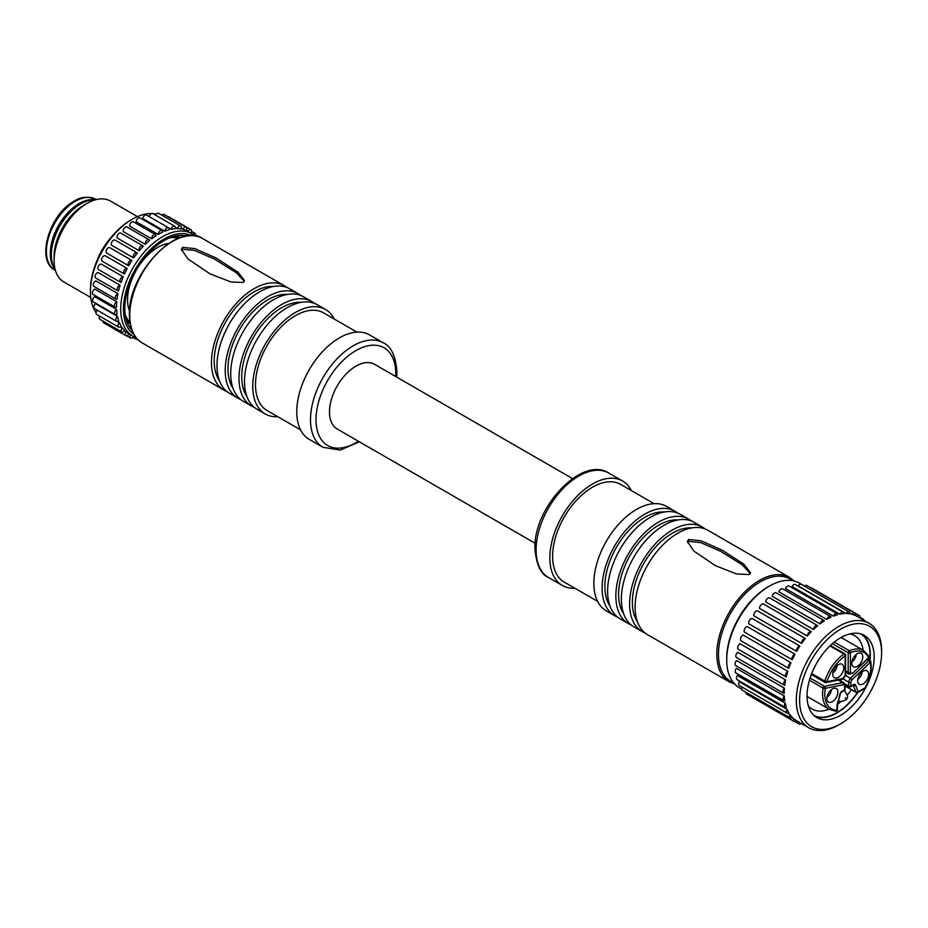 <?xml version="1.0" encoding="UTF-8"?>
<svg xmlns="http://www.w3.org/2000/svg" width="928" height="928" viewBox="0 0 928 928"><rect width="100%" height="100%" fill="white"/><g stroke="black" fill="none" stroke-linecap="round" stroke-linejoin="round"><path stroke-width="1.39" d="M825.421 682.463A1.554 1.137 -101.4 0 0 826.048 682.59A1.554 1.554 0 0 1 824.992 682.405A1.554 0.893 120 0 0 825.421 682.463M842.995 678.438A1.554 1.137 78.6 0 1 842.195 679.319L826.071 682.579A1.554 1.137 -101.4 0 0 826.871 681.697L842.995 678.438A2.332 1.346 120 0 0 843.494 678.229A2.332 1.346 120 0 0 845.153 675.375L845.153 655.794L844.051 653.892A1.554 0.893 120 0 0 843.923 653.973A34.046 19.65 120 0 0 824.76 681.106L811.687 673.554M838.251 664.668A7.784 4.489 -60 0 1 841.557 664.03A7.784 4.489 -60 0 1 843.471 670.016A7.784 4.489 -60 0 1 838.251 677.37A7.784 4.489 -60 0 1 833.854 677.37A7.784 4.489 -60 0 1 833.332 671.025A7.784 4.489 -60 0 1 838.251 664.668M837.149 665.434A6.229 3.596 -60 0 1 832.868 672.858M824.157 686.465L825.247 688.367A1.554 1.137 -101.4 0 0 824.493 686.326A1.554 0.893 120 0 0 824.157 686.465A1.554 0.893 120 0 0 823.078 688.1A34.046 19.65 120 0 0 829.644 709.491L807.058 696.441M840.942 701.591A42.41 24.488 -60 0 1 837.566 704.306L837.172 704.538A3.109 1.798 -60 0 0 837.033 705.489L837.033 710.291A1.554 1.218 91.9 0 1 835.884 711.208A1.554 1.554 0 0 0 837.485 709.653A1.554 0.893 180 0 1 837.033 710.291A32.48 18.757 120 0 1 825.247 688.367A1.554 0.708 -170.9 0 1 823.078 688.1L809.425 680.212M832.381 688.947A7.784 4.489 -60 0 1 835.676 688.309A7.784 4.489 -60 0 1 837.601 694.295A7.784 4.489 -60 0 1 832.381 701.649A7.784 4.489 -60 0 1 827.973 701.649A7.784 4.489 -60 0 1 827.463 695.292A7.784 4.489 -60 0 1 832.381 688.947M831.279 689.713A6.229 3.596 -60 0 1 826.987 697.137M851.44 689.713A42.41 24.488 -60 0 1 847.392 694.991M829.087 709.166A42.41 24.488 -60 0 1 812.255 709.108A42.41 24.488 -60 0 1 808.346 705.802M857.286 692.694A47.073 27.179 -60 0 1 813.972 715.465M861.022 633.963A47.073 27.179 -60 0 1 869.756 660.272M849.839 633.928A42.41 24.488 -60 0 1 854.665 635.657A42.41 24.488 -60 0 1 863.121 650.203M870 660.423A47.467 27.399 120 0 0 862.344 634.427M815.028 716.37A47.467 27.399 120 0 0 857.611 692.613M811.466 674.111A47.467 27.399 -60 0 1 864.339 635.413A47.467 27.399 -60 0 1 869.756 678.913A47.467 27.399 -60 0 1 816.884 717.622A47.467 27.399 -60 0 1 811.466 674.111M820.282 729.35A57.965 33.466 120 0 0 840.617 723.84A57.965 33.466 120 0 0 881.6 652.848A57.965 33.466 120 0 0 860.94 623.674A57.965 33.466 120 0 0 805.017 673.577A57.965 33.466 120 0 0 820.282 729.35M881.6 652.848L881.6 650.946A60.297 34.812 120 0 0 869.107 623.338A60.297 34.812 120 0 0 860.117 620.6A60.297 34.812 120 0 0 805.075 665.237A60.297 34.812 120 0 0 808.81 727.784A60.297 34.812 120 0 0 817.812 730.522A60.297 34.812 120 0 0 838.958 724.791L840.617 723.84M846.069 613.524A60.297 34.812 -60 0 1 848.006 613.605A60.297 34.812 -60 0 1 849.886 613.837A3.399 1.96 120 0 0 849.201 611.993A3.399 1.96 120 0 0 846.069 613.524L798.208 585.893A3.399 1.96 -60 0 1 801.328 584.35L849.201 611.993M741.808 689.098L739.21 687.602A60.297 34.812 -60 0 1 726.717 659.994A60.297 34.812 -60 0 1 769.358 586.136A60.297 34.812 -60 0 1 790.517 580.418A60.297 34.812 -60 0 1 799.507 583.155L804.495 586.032M792.083 717.785L793.858 718.806A3.399 1.96 120 0 0 794.356 721.613A3.399 1.96 120 0 0 796.816 720.859A60.297 34.812 -60 0 1 796.711 720.789A60.297 34.812 -60 0 1 793.858 718.806M787.698 713.307L790.041 714.664A3.399 1.96 120 0 0 789.972 714.838A3.399 1.96 120 0 0 790.366 717.959A3.399 1.96 120 0 0 792.454 717.53A60.297 34.812 -60 0 1 790.041 714.664M787.222 713.156L739.349 685.525A3.399 1.96 -60 0 1 738.966 682.405A3.399 1.96 -60 0 1 739.268 681.755L787.13 709.398A3.399 1.96 120 0 0 786.828 710.036A3.399 1.96 120 0 0 787.222 713.156A3.399 1.96 120 0 0 788.939 712.982A60.297 34.812 -60 0 1 787.13 709.398M737.656 679.864A3.399 1.96 -60 0 1 737.145 679.702A3.399 1.96 -60 0 1 737.331 675.48L785.192 703.111A3.399 1.96 120 0 0 785.018 707.345A3.399 1.96 120 0 0 785.517 707.496A3.399 1.96 120 0 0 786.352 707.345A60.297 34.812 -60 0 1 785.192 703.111M736.438 673.16A3.399 1.96 -60 0 1 735.927 672.997A3.399 1.96 -60 0 1 736.426 668.346L784.288 695.988A3.399 1.96 120 0 0 783.789 700.64A3.399 1.96 120 0 0 784.299 700.791A3.399 1.96 120 0 0 784.763 700.756A60.297 34.812 -60 0 1 784.288 695.988M736.24 665.736A3.399 1.96 -60 0 1 735.73 665.585A3.399 1.96 -60 0 1 736.565 660.539L784.427 688.182A3.399 1.96 120 0 0 783.592 693.216A3.399 1.96 120 0 0 784.102 693.367A3.399 1.96 120 0 0 784.218 693.378A60.297 34.812 -60 0 1 784.427 688.182M736.855 657.743A3.399 1.96 -60 0 1 736.554 657.627A3.399 1.96 -60 0 1 735.939 655.226A3.399 1.96 -60 0 1 737.748 652.256L785.61 679.888A3.399 1.96 120 0 0 783.812 682.857A3.399 1.96 120 0 0 784.415 685.258A3.399 1.96 120 0 0 784.717 685.386A60.297 34.812 -60 0 1 785.61 679.888M738.375 649.333L786.248 676.976A3.399 1.96 120 0 0 786.26 676.976L738.386 649.345A3.399 1.96 -60 0 1 738.375 649.333A3.399 1.96 -60 0 1 737.83 646.688A3.399 1.96 -60 0 1 739.941 643.684L787.814 671.327A3.399 1.96 120 0 0 785.691 674.331A3.399 1.96 120 0 0 786.248 676.976A60.297 34.812 -60 0 1 787.814 671.327M788.788 668.369L740.927 640.726A3.399 1.96 -60 0 1 740.776 637.791A3.399 1.96 -60 0 1 743.108 635.054L790.969 662.685A3.399 1.96 120 0 0 788.638 665.422A3.399 1.96 120 0 0 788.788 668.369A60.297 34.812 -60 0 1 790.969 662.685M792.268 659.75L744.395 632.119A3.399 1.96 -60 0 1 744.662 628.952A3.399 1.96 -60 0 1 747.156 626.562L795.018 654.205A3.399 1.96 120 0 0 792.524 656.583A3.399 1.96 120 0 0 792.268 659.75A60.297 34.812 -60 0 1 795.018 654.205M796.595 651.363L748.722 623.732A3.399 1.96 -60 0 1 749.395 620.414A3.399 1.96 -60 0 1 751.982 618.431L799.843 646.062A3.399 1.96 120 0 0 797.256 648.046A3.399 1.96 120 0 0 796.595 651.363A60.297 34.812 -60 0 1 799.843 646.062M801.664 643.394L753.791 615.763A3.399 1.96 -60 0 1 754.8 612.445A3.399 1.96 -60 0 1 757.364 610.833A3.399 1.96 -60 0 1 757.48 610.844L805.342 638.487A3.399 1.96 120 0 0 805.226 638.464A3.399 1.96 120 0 0 802.662 640.088A3.399 1.96 120 0 0 801.664 643.394A60.297 34.812 -60 0 1 805.342 638.487M807.348 636.051L759.487 608.408A3.399 1.96 -60 0 1 760.682 605.311A3.399 1.96 -60 0 1 763.083 603.896A3.399 1.96 -60 0 1 763.5 604.012L811.362 631.643A3.399 1.96 120 0 0 810.956 631.539A3.399 1.96 120 0 0 808.543 632.942A3.399 1.96 120 0 0 807.348 636.051A60.297 34.812 -60 0 1 811.362 631.643M813.531 629.497A60.297 34.812 -60 0 1 817.777 625.716A3.399 1.96 120 0 0 817.603 625.6A3.399 1.96 120 0 0 813.81 628.372A3.399 1.96 120 0 0 813.531 629.497L765.658 601.866A3.399 1.96 -60 0 1 765.948 600.741A3.399 1.96 -60 0 1 769.741 597.957A3.399 1.96 -60 0 1 769.904 598.073L817.429 625.507M820.027 623.918A60.297 34.812 -60 0 1 824.4 620.832A3.399 1.96 120 0 0 824.018 620.484A3.399 1.96 120 0 0 820.224 623.256A3.399 1.96 120 0 0 820.027 623.918L772.154 596.275A3.399 1.96 -60 0 1 772.363 595.625A3.399 1.96 -60 0 1 776.156 592.853L824.018 620.484M826.697 619.428A60.297 34.812 -60 0 1 831.094 617.132A3.399 1.96 120 0 0 830.548 616.482A3.399 1.96 120 0 0 826.755 619.266A3.399 1.96 120 0 0 826.697 619.428L778.824 591.797A3.399 1.96 -60 0 1 778.894 591.623A3.399 1.96 -60 0 1 782.687 588.851L830.548 616.482M833.367 616.157A60.297 34.812 -60 0 1 837.671 614.696A3.399 1.96 120 0 0 837.021 613.698A3.399 1.96 120 0 0 833.367 616.157L785.494 588.514A3.399 1.96 -60 0 1 789.16 586.055L837.021 613.698M839.875 614.174A60.297 34.812 -60 0 1 843.993 613.594A3.399 1.96 120 0 0 843.297 612.19A3.399 1.96 120 0 0 839.875 614.174L792.013 586.531A3.399 1.96 -60 0 1 795.424 584.547L843.297 612.19M855.245 615.334L856.892 616.285A60.297 34.812 -60 0 1 857.008 616.354L869.107 623.338M851.788 614.232A60.297 34.812 -60 0 1 855.222 615.438A3.399 1.96 120 0 0 854.595 613.118A3.399 1.96 120 0 0 851.788 614.232L849.874 613.13M726.717 659.994L726.717 658.404A58.36 33.686 -60 0 1 767.99 586.937L769.358 586.136M729.304 681.883L647.605 634.717A60.297 34.812 -60 0 1 635.112 607.109A60.297 34.812 -60 0 1 661.444 546.418A60.297 34.812 -60 0 1 707.902 530.271L789.612 577.436A60.297 34.812 120 0 0 743.142 593.595A60.297 34.812 120 0 0 716.822 654.275A60.297 34.812 120 0 0 729.304 681.883L734.709 684.075M749.279 574.548L736.6 573.98L715.558 565.732L693.924 551.104L687.358 541.534L688.53 539.47L701.185 540.85L722.158 550.165L743.85 564.166L750.45 572.634L749.279 574.548M637.513 622.004A56.411 32.573 -60 0 1 632.362 602.342A56.411 32.573 -60 0 1 691.859 527.881M705.025 528.89A60.297 34.812 120 0 0 702.403 527.092A60.297 34.812 120 0 0 655.934 543.24A60.297 34.812 120 0 0 629.613 603.931A60.297 34.812 120 0 0 642.106 631.539A60.297 34.812 120 0 0 644.983 632.908M642.106 631.539L633.847 626.771A60.297 34.812 -60 0 1 621.366 599.163A60.297 34.812 -60 0 1 647.686 538.484A60.297 34.812 -60 0 1 694.156 522.325L702.403 527.092M623.767 614.069A56.411 32.573 -60 0 1 618.605 594.396A56.411 32.573 -60 0 1 678.101 519.935M691.279 520.956A60.297 34.812 120 0 0 688.646 519.146A60.297 34.812 120 0 0 642.176 535.305A60.297 34.812 120 0 0 615.856 595.985A60.297 34.812 120 0 0 628.349 623.593A60.297 34.812 120 0 0 631.226 624.962M628.349 623.593L620.101 618.825A60.297 34.812 -60 0 1 607.608 591.229A60.297 34.812 -60 0 1 633.928 530.538A60.297 34.812 -60 0 1 680.398 514.379L688.646 519.146M610.009 606.123A56.411 32.573 -60 0 1 604.859 586.461A56.411 32.573 -60 0 1 664.355 512.001M677.521 513.01A60.297 34.812 120 0 0 674.9 511.212A60.297 34.812 120 0 0 628.43 527.359A60.297 34.812 120 0 0 602.11 588.05A60.297 34.812 120 0 0 614.591 615.658A60.297 34.812 120 0 0 617.468 617.027M614.591 615.658L606.344 610.891A60.297 34.812 -60 0 1 593.85 583.283A60.297 34.812 -60 0 1 620.171 522.603A60.297 34.812 -60 0 1 666.64 506.444L674.9 511.212M597.632 601.367L564.27 582.111A56.411 32.573 -60 0 1 552.589 556.278A56.411 32.573 -60 0 1 577.216 499.508A56.411 32.573 -60 0 1 620.681 484.404L654.043 503.66M631.342 490.552A60.297 34.812 120 0 0 622.63 481.029A60.297 34.812 120 0 0 576.16 497.188A60.297 34.812 120 0 0 549.84 557.867A60.297 34.812 120 0 0 562.322 585.475A60.297 34.812 120 0 0 574.931 588.259M535.154 543.286L337.224 429.014A37.352 21.564 -60 0 1 329.486 411.916A37.352 21.564 120 0 1 345.784 374.332A37.352 21.564 120 0 1 374.576 364.321L572.506 478.593M296.751 411.754A60.297 34.812 -60 0 1 323.072 351.074A60.297 34.812 -60 0 1 369.541 334.915L383.299 342.85A60.297 34.812 120 0 0 336.829 359.008A60.297 34.812 120 0 0 310.509 419.7A60.297 34.812 120 0 0 322.99 447.296L309.244 439.362A60.297 34.812 -60 0 1 296.751 411.754M300.533 429.838L267.171 410.582A56.411 32.573 -60 0 1 255.49 384.749A56.411 32.573 -60 0 1 280.105 327.978A56.411 32.573 -60 0 1 323.582 312.875L356.944 332.131M334.231 319.023A60.297 34.812 120 0 0 325.531 309.5A60.297 34.812 120 0 0 279.061 325.658A60.297 34.812 120 0 0 252.741 386.338A60.297 34.812 120 0 0 265.222 413.946A60.297 34.812 120 0 0 277.82 416.73M265.222 413.946L256.975 409.178A60.297 34.812 -60 0 1 244.482 381.582A60.297 34.812 -60 0 1 270.802 320.891A60.297 34.812 -60 0 1 317.272 304.732L325.531 309.5M246.883 396.476A56.411 32.573 -60 0 1 241.732 376.814A56.411 32.573 -60 0 1 301.229 302.354M314.395 303.363A60.297 34.812 120 0 0 311.773 301.565A60.297 34.812 120 0 0 265.304 317.712A60.297 34.812 120 0 0 238.983 378.404A60.297 34.812 120 0 0 251.465 406A60.297 34.812 120 0 0 254.342 407.38M251.465 406L243.217 401.244A60.297 34.812 -60 0 1 230.724 373.636A60.297 34.812 -60 0 1 257.056 312.956A60.297 34.812 -60 0 1 303.514 296.798L311.773 301.565M233.125 388.542A56.411 32.573 -60 0 1 227.975 368.868A56.411 32.573 -60 0 1 287.471 294.408M300.637 295.429A60.297 34.812 120 0 0 298.016 293.619A60.297 34.812 120 0 0 251.546 309.778A60.297 34.812 120 0 0 225.226 370.458A60.297 34.812 120 0 0 237.719 398.066A60.297 34.812 120 0 0 240.596 399.434M237.719 398.066L229.46 393.298A60.297 34.812 -60 0 1 216.978 365.69A60.297 34.812 -60 0 1 243.298 305.01A60.297 34.812 -60 0 1 289.768 288.852L298.016 293.619M219.379 380.596A56.411 32.573 -60 0 1 214.217 360.934A56.411 32.573 -60 0 1 273.714 286.474M286.891 287.483A60.297 34.812 120 0 0 284.258 285.673A60.297 34.812 120 0 0 237.788 301.832A60.297 34.812 120 0 0 211.468 362.523A60.297 34.812 120 0 0 223.961 390.12A60.297 34.812 120 0 0 226.838 391.488M182.584 247.37L194.903 248.634L216.015 257.961L238.032 272.159L244.516 280.534L243.345 282.448L231.06 281.984L210.053 273.853L187.943 258.958L181.412 249.423L182.584 247.37L182.584 249.272L181.563 250.456M129.549 311.077A42.792 24.708 -60 0 1 157.83 247.37A42.792 24.708 -60 0 1 168.594 243.438M178.408 238.229A49.022 28.304 120 0 0 169.65 237.858M125.245 314.778A49.022 28.304 120 0 0 129.932 322.178M173.954 236.408A49.022 28.304 -60 0 1 179.023 237.986M130.036 322.828A49.022 28.304 -60 0 1 126.138 319.232M175.566 236.014A49.799 28.756 -60 0 1 179.997 237.626M130.222 323.86A49.799 28.756 -60 0 1 126.602 320.821M131.996 330.275A55.239 31.9 -60 0 1 124.862 306.147A55.239 31.9 -60 0 1 146.786 255.119A55.239 31.9 -60 0 1 186.458 235.956M191.145 235.584A57.188 33.014 120 0 0 148.468 251.534A57.188 33.014 120 0 0 123.494 306.855A57.188 33.014 120 0 0 134.015 334.532M195.019 235.874A59.137 34.139 120 0 0 192.073 233.798A59.137 34.139 120 0 0 147.448 248.669A59.137 34.139 120 0 0 120.744 306.785A59.137 34.139 120 0 0 132.936 336.226A59.137 34.139 120 0 0 136.207 337.734M116.568 306.971A59.137 34.139 -60 0 1 116.615 304.396A59.137 34.139 -60 0 1 116.777 301.774L94.772 289.06A3.109 1.798 -60 0 0 92.603 291.786A3.109 1.798 -60 0 0 93.055 294.385L115.06 307.098A3.109 1.798 120 0 0 116.568 306.971M99.47 316.448A59.137 34.139 -60 0 1 98.403 315.439M96.06 312.632A59.137 34.139 -60 0 1 90.434 291.682A59.137 34.139 -60 0 1 90.48 289.316A59.137 34.139 -60 0 1 132.24 219.263A59.137 34.139 -60 0 1 151.426 213.568M125.976 331.853A3.109 1.798 120 0 0 125.86 335.646A3.109 1.798 120 0 0 128.934 333.906A59.137 34.139 -60 0 1 128.806 333.836A59.137 34.139 -60 0 1 125.976 331.853L124.41 330.948M122.241 327.781A3.109 1.798 120 0 0 121.846 331.969A3.109 1.798 120 0 0 124.654 330.646A59.137 34.139 -60 0 1 122.241 327.781L120.536 326.807M119.399 322.596A3.109 1.798 120 0 0 118.691 327.143A3.109 1.798 120 0 0 121.197 326.192A59.137 34.139 -60 0 1 119.399 322.596L117.334 321.413M117.508 316.425L95.503 303.723A3.109 1.798 -60 0 0 93.902 306.426A3.109 1.798 -60 0 0 94.47 308.583L116.476 321.297A3.109 1.798 120 0 0 118.668 320.67A59.137 34.139 -60 0 1 117.508 316.425A3.109 1.798 120 0 0 115.907 319.139A3.109 1.798 120 0 0 116.476 321.297M116.626 309.43L94.621 296.728A3.109 1.798 -60 0 0 92.742 299.466A3.109 1.798 -60 0 0 93.252 301.844L115.258 314.557A3.109 1.798 120 0 0 117.102 314.209A59.137 34.139 -60 0 1 116.626 309.43A3.109 1.798 120 0 0 114.747 312.179A3.109 1.798 120 0 0 115.258 314.557M90.434 291.682L90.434 290.093A57.188 33.014 -60 0 1 90.48 287.796A57.188 33.014 -60 0 1 130.871 220.052L132.24 219.263M152.969 213.637A59.137 34.139 -60 0 1 156.298 214.159M190.936 233.148A3.109 1.798 120 0 0 191.539 231.165A3.109 1.798 120 0 0 190.901 229.61A3.109 1.798 120 0 0 187.862 231.281A3.109 1.798 120 0 0 187.827 231.35A59.137 34.139 -60 0 1 187.943 231.42L192.073 233.798M187.827 231.35L186.284 230.457M182.816 229.344A59.137 34.139 -60 0 1 186.25 230.55A3.109 1.798 120 0 0 186.772 228.729A3.109 1.798 120 0 0 186.122 227.174A3.109 1.798 120 0 0 182.851 229.274A3.109 1.798 120 0 0 182.816 229.344L181.215 228.416M177.213 228.648A59.137 34.139 -60 0 1 181.03 228.972A3.109 1.798 120 0 0 181.343 227.592A3.109 1.798 120 0 0 180.705 226.038A3.109 1.798 120 0 0 177.236 228.578A3.109 1.798 120 0 0 177.213 228.648L175.415 227.615M171.135 229.286A59.137 34.139 -60 0 1 175.253 228.706A3.109 1.798 120 0 0 175.415 227.778A3.109 1.798 120 0 0 174.766 226.223A3.109 1.798 120 0 0 171.158 229.204A3.109 1.798 120 0 0 171.135 229.286L168.56 227.801M164.755 231.234A59.137 34.139 -60 0 1 169.058 229.784A3.109 1.798 120 0 0 169.116 229.286A3.109 1.798 120 0 0 168.478 227.743A3.109 1.798 120 0 0 166.286 228.358A3.109 1.798 120 0 0 164.766 231.165A3.109 1.798 120 0 0 164.755 231.234L142.738 218.521A3.109 1.798 -60 0 1 144.258 215.679A3.109 1.798 -60 0 1 146.462 215.029L168.478 227.743M158.212 234.448A59.137 34.139 -60 0 1 162.609 232.151A3.109 1.798 120 0 0 161.959 230.538A3.109 1.798 120 0 0 159.593 231.35A3.109 1.798 120 0 0 158.212 234.448L136.196 221.746A3.109 1.798 -60 0 1 137.576 218.637A3.109 1.798 -60 0 1 139.954 217.836L161.959 230.538M151.67 238.844A59.137 34.139 -60 0 1 156.043 235.77A3.109 1.798 120 0 0 155.405 234.552A3.109 1.798 120 0 0 152.876 235.538A3.109 1.798 120 0 0 151.67 238.844L129.665 226.142A3.109 1.798 -60 0 1 130.86 222.824A3.109 1.798 -60 0 1 133.4 221.85L155.405 234.552M145.29 244.331A59.137 34.139 -60 0 1 149.536 240.538A3.109 1.798 120 0 0 148.956 239.679A3.109 1.798 120 0 0 146.276 240.851A3.109 1.798 120 0 0 145.29 244.331L123.285 231.617A3.109 1.798 -60 0 1 124.271 228.137A3.109 1.798 -60 0 1 126.95 226.977L148.956 239.679M139.246 250.746A59.137 34.139 -60 0 1 143.26 246.349A3.109 1.798 120 0 0 142.784 245.804A3.109 1.798 120 0 0 139.954 247.161A3.109 1.798 120 0 0 139.246 250.746L117.23 238.044A3.109 1.798 -60 0 1 117.949 234.459A3.109 1.798 -60 0 1 120.779 233.102L142.784 245.804M133.667 257.949A59.137 34.139 -60 0 1 137.344 253.042A3.109 1.798 120 0 0 137.031 252.764A3.109 1.798 120 0 0 134.061 254.33A3.109 1.798 120 0 0 133.667 257.949L111.65 245.247A3.109 1.798 -60 0 1 112.056 241.616A3.109 1.798 -60 0 1 115.026 240.062L137.031 252.764M131.718 260.339L109.945 247.764A3.109 1.798 -60 0 0 109.829 247.695L131.834 260.397A3.109 1.798 120 0 0 128.748 262.16A3.109 1.798 120 0 0 128.69 265.768A59.137 34.139 -60 0 1 131.95 260.478A3.109 1.798 120 0 0 131.834 260.397M128.69 265.768L106.685 253.066A3.109 1.798 -60 0 1 106.732 249.458A3.109 1.798 -60 0 1 109.829 247.695M127.206 268.447L105.2 255.745A3.109 1.798 -60 0 0 102.161 257.717A3.109 1.798 -60 0 0 102.219 261.197L124.224 273.899A3.109 1.798 120 0 0 124.445 274.004A59.137 34.139 -60 0 1 127.206 268.447A3.109 1.798 120 0 0 124.166 270.419A3.109 1.798 120 0 0 124.224 273.899M123.227 276.764L101.222 264.062A3.109 1.798 -60 0 0 98.345 266.324A3.109 1.798 -60 0 0 98.519 269.596L120.536 282.298A3.109 1.798 120 0 0 121.046 282.437A59.137 34.139 -60 0 1 123.227 276.764A3.109 1.798 120 0 0 120.362 279.026A3.109 1.798 120 0 0 120.536 282.298M120.118 285.232L98.113 272.53A3.109 1.798 -60 0 0 95.445 275.013A3.109 1.798 -60 0 0 95.723 278.064L117.728 290.766A3.109 1.798 120 0 0 118.564 290.893A59.137 34.139 -60 0 1 120.118 285.232A3.109 1.798 120 0 0 117.45 287.715A3.109 1.798 120 0 0 117.728 290.766M117.949 293.642L95.944 280.929A3.109 1.798 -60 0 0 93.519 283.574A3.109 1.798 -60 0 0 93.879 286.392L115.884 299.094A3.109 1.798 120 0 0 117.056 299.129A59.137 34.139 -60 0 1 117.949 293.642A3.109 1.798 120 0 0 115.524 296.276A3.109 1.798 120 0 0 115.884 299.094M116.777 301.774A3.109 1.798 120 0 0 114.608 304.5A3.109 1.798 120 0 0 115.06 307.098M195.344 235.932A3.109 1.798 120 0 0 195.553 234.842A3.109 1.798 120 0 0 194.915 233.288A3.109 1.798 120 0 0 192.548 234.088M168.107 216.769A3.109 1.798 -60 0 1 168.896 216.908L190.901 229.61M161.866 215.157A3.109 1.798 -60 0 1 164.117 214.472L186.122 227.174M155.579 215.145A3.109 1.798 -60 0 1 158.7 213.336L180.705 226.038M149.13 216.572A3.109 1.798 -60 0 1 152.76 213.521L174.766 226.223M90.758 297.494L63.788 281.926A46.69 26.958 -60 0 1 54.114 260.548A46.69 26.958 -60 0 1 54.16 258.68A46.69 26.958 -60 0 1 87.128 203.371A46.69 26.958 -60 0 1 110.467 201.063L137.437 216.63M87.128 203.371L83.555 205.436A41.632 24.035 120 0 0 54.149 254.759A41.632 24.035 120 0 0 54.114 256.418L54.114 260.548M55.112 269.271A41.632 24.035 -60 0 1 51.4 253.17A41.632 24.035 -60 0 1 95.166 199.88M95.143 199.88A40.844 23.583 120 0 0 79.147 203.534A40.844 23.583 120 0 0 53.696 235.828A40.844 23.583 120 0 0 55.1 269.236M52.003 247.463A38.906 22.458 -60 0 1 74.739 208.081M135.43 337.432A3.109 1.798 120 0 0 136.056 339.219A3.109 1.798 120 0 0 137.448 339.149M130.465 334.799A3.109 1.798 120 0 0 130.628 338.082A3.109 1.798 120 0 0 133.574 336.574M125.86 335.646L103.843 322.944A3.109 1.798 -60 0 1 103.217 321.216M121.846 331.969L99.83 319.267A3.109 1.798 -60 0 1 99.598 316.123M118.691 327.143L96.686 314.441A3.109 1.798 -60 0 1 97.162 310.149M244.331 281.416L236.466 272.82L214.426 259.063L194.277 250.363L182.584 249.272M750.265 573.516L742.319 564.862L720.638 551.302L700.57 542.567L688.53 541.372L687.497 542.555M864.038 620.403A3.399 1.96 120 0 0 863.353 619.185A3.399 1.96 120 0 0 861.95 619.208M810.666 587.749A3.399 1.96 -60 0 1 811.49 587.9L859.351 615.531A3.399 1.96 120 0 0 856.892 616.285M859.931 618.036A3.399 1.96 120 0 0 859.351 615.531M804.39 586.125A3.399 1.96 -60 0 1 806.734 585.475L854.595 613.118M798.474 721.81A3.399 1.96 120 0 0 799.112 724.026A3.399 1.96 120 0 0 801.351 723.48M794.356 721.613L746.495 693.97A3.399 1.96 -60 0 1 745.799 692.23M790.366 717.959L742.493 690.316A3.399 1.96 -60 0 1 742.11 687.196A3.399 1.96 -60 0 1 742.133 687.126M857.066 692.427A1.554 0.893 -120 0 0 857.843 692.508A1.554 0.893 -120 0 0 858.168 691.789A1.554 1.148 158.9 0 1 856.034 692.184A1.554 0.893 120 0 0 856.289 692.508A1.554 1.554 0 0 0 857.843 692.508L864.966 688.39A1.554 1.554 0 0 0 865.569 687.752L865.279 687.683A1.554 0.893 60 0 1 864.966 688.39M863.144 671.176A7.784 4.489 -60 0 1 866.45 670.55A7.784 4.489 -60 0 1 868.364 676.524A7.784 4.489 -60 0 1 863.144 683.89A7.784 4.489 -60 0 1 858.748 683.89A7.784 4.489 -60 0 1 858.226 677.533A7.784 4.489 -60 0 1 863.144 671.176M849.828 686.755A1.554 0.893 -120 0 0 850.605 686.836L853.192 685.34A1.554 0.893 60 0 0 853.516 684.632A3.109 1.798 -60 0 1 855.581 685.108L858.168 691.789L865.279 687.683A32.48 18.757 120 0 0 870.278 662.372L869.176 660.469A1.554 0.893 120 0 0 868.84 660.724L850.628 678.066A3.886 2.25 120 0 0 848.726 682.184A1.554 0.893 0 0 0 850.93 682.184A2.332 1.346 120 0 1 852.066 679.714L845.582 675.155M862.042 671.942A6.229 3.596 -60 0 1 857.762 679.377M841.093 637.49L863.678 650.528A34.046 19.65 120 0 0 849.398 650.806A1.554 0.893 120 0 0 849.271 650.876L850.373 652.778A1.554 0.998 66 0 0 849.398 650.806L834.307 642.095M857.275 653.695A7.784 4.489 -60 0 1 860.569 653.057A7.784 4.489 -60 0 1 862.495 659.042A7.784 4.489 -60 0 1 857.275 666.397A7.784 4.489 -60 0 1 852.867 666.397A7.784 4.489 -60 0 1 852.345 660.04A7.784 4.489 -60 0 1 857.275 653.695M856.173 654.449A6.229 3.596 -60 0 1 851.881 661.884M845.408 698.401L845.71 697.694L845.408 698.401M838.796 700.884L838.529 700.721A5.835 3.364 120 0 0 838.796 700.884L840.606 701.545C849.375 699.758 848.865 696.858 844.631 690.768A5.835 3.364 120 0 0 844.132 690.571M829.957 645.911L843.923 653.973A1.554 0.789 54.6 0 1 845.153 655.794A32.48 18.757 120 0 0 826.871 681.697L824.76 681.106A1.554 0.893 120 0 0 824.992 682.405L811.316 674.517M845.153 654.53A1.554 0.893 120 0 0 844.828 653.811A1.554 0.893 120 0 0 844.051 653.892M845.153 655.794A1.554 0.893 0 0 0 845.605 655.168A1.554 1.554 0 0 0 844.828 653.811L830.409 645.494M842.195 679.319L845.605 674.737A1.554 0.893 180 0 1 845.153 675.375M838.309 680.108L842.694 682.648L824.493 686.326L810.086 678.008M838.935 679.98L843.796 682.788A3.886 2.25 120 0 0 842.694 682.648A1.554 1.137 78.6 0 1 843.459 684.69L825.247 688.367M844.596 688.506L844.596 685.838L844.596 689.771L842.009 691.267A3.109 1.798 -60 0 0 839.944 694.132L841.684 691.986A1.554 0.893 -120 0 0 842.009 691.267M845.06 689.144A1.554 0.893 180 0 1 844.596 689.771A1.554 0.893 60 0 1 844.283 690.49A1.554 1.554 0 0 0 845.06 689.144L845.06 685.2L843.796 682.788M843.459 684.69A2.332 1.346 120 0 1 844.596 685.838A1.554 0.893 0 0 0 845.06 685.2M837.172 704.538L839.944 694.132M837.033 705.489A1.554 0.893 0 0 0 837.485 704.851A1.554 0.893 0 0 0 837.358 704.491M792.35 580.638A59.137 34.139 120 0 0 746.008 592.992A59.137 34.139 120 0 0 718.469 654.275A59.137 34.139 120 0 0 733.456 682.66M562.322 585.475L548.576 577.541A60.297 34.812 -60 0 1 536.082 549.933A60.297 34.812 -60 0 1 562.403 489.242A60.297 34.812 -60 0 1 608.872 473.094L622.63 481.029M395.711 376.524A56.411 32.573 120 0 0 395.78 373.636A56.411 32.573 120 0 0 355.9 350.61A56.411 32.573 120 0 0 316.007 419.7A56.411 32.573 120 0 0 358.359 441.218M223.961 390.12L142.262 342.954A60.297 34.812 -60 0 1 129.769 315.346A60.297 34.812 -60 0 1 156.09 254.666A60.297 34.812 -60 0 1 202.559 238.508L284.258 285.673M111.024 237.522A46.69 26.958 120 0 0 95.642 264.167M95.723 199.288C87.766 196.156 80.562 196.794 74.136 201.19C49.474 214.101 35.542 260.756 54.88 270.036A40.844 23.583 -60 0 1 48.616 237.313A40.844 23.583 -60 0 1 75.296 201.306A40.844 23.583 -60 0 1 95.723 199.288L96.257 199.59M688.53 539.47L688.53 541.372M853.192 685.189L856.034 692.184L845.06 685.85M853.296 685.258A1.554 0.893 -60 0 1 853.447 685.502A1.554 1.148 -21.1 0 0 855.581 685.108M866.961 659.646L870.278 662.372L852.066 679.714M853.516 684.632L850.93 686.117L850.93 682.184M865.337 687.578L865.569 687.752C870.36 678.182 872.076 669.413 870.708 661.444A1.554 1.554 0 0 0 869.954 660.388A1.554 0.893 120 0 1 870.255 660.864A1.554 1.056 168.9 0 1 870.278 662.372M867.61 659.031L869.954 660.388A1.554 0.893 120 0 0 869.176 660.469M843.146 678.96L848.726 682.184L848.726 686.117L844.758 683.832M849.05 686.836A1.554 1.554 0 0 0 850.605 686.836A1.554 0.893 -120 0 0 850.93 686.117A1.554 0.893 180 0 1 848.726 686.117A1.554 0.893 120 0 0 849.05 686.836L844.979 684.481M832.404 643.672L848.18 652.778L848.18 672.359A3.886 2.25 120 0 0 848.981 674.134L852.507 673.415L868.654 657.569A32.48 18.757 120 0 0 850.373 652.778L850.373 672.359A2.332 1.346 120 0 0 852.032 673.31A2.332 1.346 120 0 0 852.542 672.928M850.373 672.359A1.554 0.893 180 0 1 848.18 672.359L845.605 670.874M849.271 650.876A1.554 0.893 120 0 0 848.18 652.778A1.554 0.893 0 0 0 850.373 652.778M868.562 655.829A1.554 1.195 152.9 0 1 868.654 657.569L868.631 658.056A1.554 1.554 0 0 0 868.944 656.224L863.678 650.528M845.605 674.737L845.605 655.168M829.644 709.491L835.884 711.208M837.485 709.653L837.566 704.306L840.35 693.9M841.684 691.986L844.283 690.49M808.81 727.784L796.711 720.789M794.206 581.021L789.612 577.436M548.576 577.541C540.804 574.328 536.256 564.595 534.946 548.344C533.368 507.558 581.937 455.288 608.872 473.094M396.708 377.104L396.929 372.047C395.722 356.004 391.187 346.272 383.299 342.85M142.262 342.954C133.876 337.804 129.595 328.442 129.433 314.87C127.542 273.795 177.654 220.98 202.559 238.508M128.806 333.836L132.936 336.226M191.528 231.339L194.915 233.288M132.89 337.398L136.056 339.219M126.637 335.774L130.628 338.082M322.99 447.296L340.17 450.068L359.356 441.798M863.353 619.185L860.047 617.282M799.112 724.026L795.18 721.752M785.018 707.345L737.145 679.702M783.789 700.64L735.927 672.997M783.592 693.216L735.73 665.585M784.415 685.258L736.554 657.627M817.603 625.6L769.741 597.957M845.06 686.024L856.289 692.508M845.605 672.185L848.981 674.134M852.507 673.415L868.631 658.056"/></g></svg>
